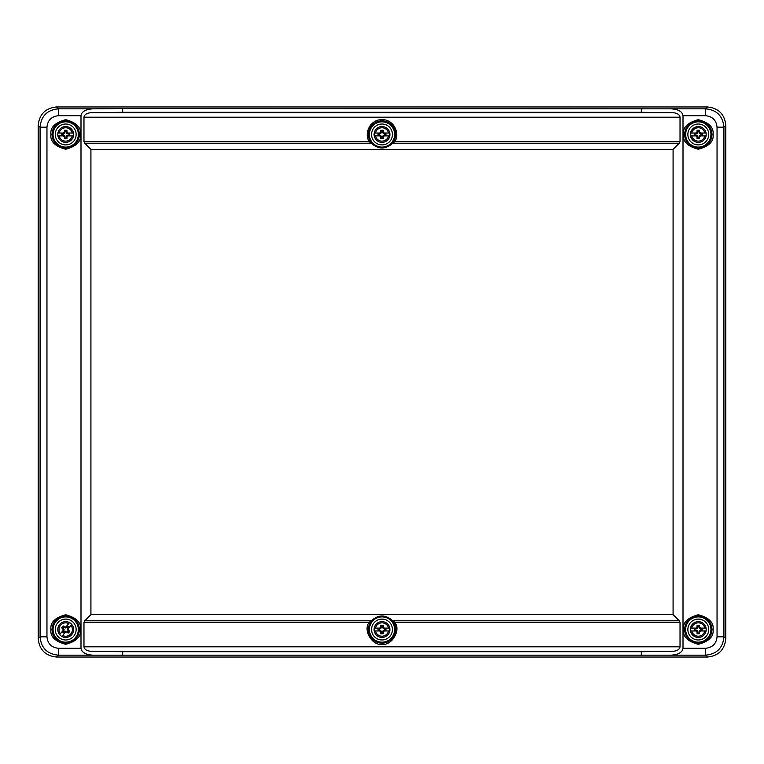 <?xml version="1.0" encoding="UTF-8"?>
<svg xmlns="http://www.w3.org/2000/svg" width="764" height="764" viewBox="0 0 764 764"><rect width="100%" height="100%" fill="white"/><g stroke="black" fill="none" stroke-linecap="round" stroke-linejoin="round"><path stroke-width="1.15" d="M725.8 125.296L725.8 638.704C724.635 649.763 718.532 655.875 707.464 657.04L56.536 657.04C45.477 655.875 39.365 649.772 38.2 638.704L38.2 125.296C39.365 114.237 45.468 108.125 56.536 106.96L707.464 106.96C718.523 108.125 724.635 114.228 725.8 125.296L723.919 127.177L723.919 636.823C722.878 648.015 716.775 654.118 705.583 655.159L707.464 657.04M707.464 106.96L705.583 108.841C716.775 109.882 722.878 115.985 723.919 127.177L717.043 127.177L717.043 636.823L723.919 636.823L725.8 638.704M122.679 108.536L671.308 108.841C678.451 109.357 682.347 111.649 683.006 115.717L683.006 648.283C682.347 652.351 678.451 654.643 671.308 655.159L92.692 655.159C85.549 654.643 81.653 652.351 80.994 648.283L80.994 115.717C81.653 111.649 85.549 109.357 92.692 108.841L122.679 108.536L122.679 112.298L641.321 112.298L641.321 108.536M38.2 125.296L40.081 127.177C41.122 115.985 47.225 109.882 58.417 108.841L92.692 108.841M56.536 657.04L58.417 655.159C47.225 654.118 41.122 648.015 40.081 636.823L40.081 127.177L46.957 127.177C47.683 120.254 51.503 116.434 58.417 115.717L80.994 115.717M641.321 655.464L641.321 651.702L672.234 651.386C677.028 651.043 679.626 649.515 680.027 646.802L680.027 622.507L679.234 620.788L673.084 614.638L673.084 149.362L679.234 143.212L680.027 141.493L680.027 117.198C679.626 114.485 677.028 112.957 672.234 112.614L641.321 112.298M122.679 112.298L91.766 112.614C86.972 112.957 84.374 114.485 83.973 117.198L83.973 141.493L84.766 143.212L90.916 149.362L90.916 614.638L84.766 620.788L83.973 622.507L83.973 646.802C84.374 649.515 86.972 651.043 91.766 651.386L122.679 651.702L122.679 655.464M122.679 651.702L641.321 651.702M369.012 141.493C363.645 132.363 371.084 119.098 382 119.7C392.916 119.098 400.355 132.363 394.988 141.493L391.34 144.377C385.113 149.181 378.887 149.181 372.66 144.377L369.012 141.493L83.973 141.493M90.916 149.362L673.084 149.362M673.084 614.638L90.916 614.638M679.234 620.788L392.734 620.788L391.34 619.623C385.113 614.791 378.887 614.791 372.66 619.623L371.266 620.788L84.766 620.788M392.734 620.788L394.988 622.507L680.027 622.507M83.973 622.507L369.012 622.507L371.266 620.788M59.573 624.541A7.907 7.907 0 0 1 73.096 626.728A7.907 7.907 0 0 1 64.443 637.338A7.907 7.907 0 0 1 59.573 624.541A7.907 7.907 0 0 1 73.096 626.728A7.907 7.907 0 0 1 64.443 637.338A7.907 7.907 0 0 1 59.573 624.541M60.518 625.305A6.695 6.695 0 0 1 68.722 623.567L69.495 622.612A7.888 7.888 0 0 1 71.72 624.427L70.947 625.372A6.695 6.695 0 0 1 62.686 635.505L61.913 636.46A7.888 7.888 0 0 1 59.688 634.645L60.461 633.7A6.695 6.695 0 0 1 60.518 625.305M71.72 624.427L68.254 628.676L68.531 630.185L69.696 631.198A4.326 4.326 0 0 1 68.139 633.117L66.907 632.172L65.379 632.2L61.913 636.46M59.688 634.645L63.154 630.395L62.877 628.887L61.712 627.874A4.326 4.326 0 0 1 63.269 625.955L64.501 626.9L66.029 626.872L69.495 622.612M65.952 631.923L65.866 631.093L64.568 631.742L65.905 631.456M65.379 632.2L65.914 631.551M65.866 631.093L68.149 632.181A3.6 3.6 0 0 0 68.789 631.398L67.261 629.374L68.091 629.288M67.719 629.326L68.254 628.676M65.456 627.149L66.029 626.872M65.494 627.521L64.138 627.607L64.501 626.9M64.138 627.607L63.259 626.891A3.6 3.6 0 0 0 62.619 627.674L64.147 629.698L63.316 629.784M63.689 629.746L63.154 630.395M67.624 629.335L68.798 627.091A3.944 3.944 0 0 0 67.48 626.012L65.503 627.616M63.784 629.737L62.61 631.981A3.944 3.944 0 0 0 63.928 633.06L64.778 632.019M66.63 627.053L65.542 627.979M67.48 626.012L66.84 627.33M68.798 627.091L68.349 627.091A3.6 3.6 0 0 0 67.566 626.451M67.948 628.132L68.349 627.091M67.261 629.374L67.633 627.97M63.928 633.06L64.568 631.742M62.61 631.981L63.059 631.981A3.6 3.6 0 0 0 63.842 632.621M63.46 630.94L63.059 631.981M64.147 629.698L63.775 631.102M63.259 626.891L63.269 625.955M62.619 627.674L61.712 627.874M67.27 631.465L66.907 632.172M63.498 628.4L62.877 628.887M68.149 632.181L68.139 633.117M68.789 631.398L69.696 631.198M67.91 630.672L68.531 630.185M65.704 126.557A7.907 7.907 0 0 1 72.551 138.418A7.907 7.907 0 0 1 58.857 138.418A7.907 7.907 0 0 1 65.704 126.557A7.907 7.907 0 0 1 72.551 138.418A7.907 7.907 0 0 1 58.857 138.418A7.907 7.907 0 0 1 65.704 126.557M65.704 127.769A6.695 6.695 0 0 1 72.236 133.031L73.468 133.031A7.888 7.888 0 0 1 73.468 135.897L72.236 135.897A6.695 6.695 0 0 1 59.172 135.897L57.94 135.897A7.888 7.888 0 0 1 57.94 133.031L59.172 133.031A6.695 6.695 0 0 1 65.704 127.769M73.468 135.897L67.977 135.897L66.984 137.062L66.936 138.609A4.326 4.326 0 0 1 64.472 138.609L64.424 137.062L63.431 135.897L57.94 135.897M57.94 133.031L63.431 133.031L64.424 131.866L64.472 130.319A4.326 4.326 0 0 1 66.936 130.319L66.984 131.866L67.977 133.031L73.468 133.031M64.004 136.164L64.596 135.572L63.269 134.97L64.338 135.83M63.431 135.897L64.271 135.897M64.596 135.572L65.198 138.036A3.6 3.6 0 0 0 66.21 138.036L66.812 135.572L67.404 136.164M67.136 135.897L67.977 135.897M67.404 132.764L67.977 133.031M67.136 133.031L66.21 132.029L66.984 131.866M66.21 132.029L66.21 130.892A3.6 3.6 0 0 0 65.198 130.892L64.596 133.356L64.004 132.764M64.271 133.031L63.431 133.031M67.07 135.83L69.562 135.314A3.944 3.944 0 0 0 69.562 133.614L67.07 133.098M64.338 133.098L61.846 133.614A3.944 3.944 0 0 0 61.846 135.314L63.202 135.314M68.206 133.614L66.812 133.356M69.562 133.614L68.139 133.958M69.562 135.314L69.276 134.97A3.6 3.6 0 0 0 69.276 133.958M68.206 135.314L69.276 134.97M66.812 135.572L68.139 134.97M61.846 135.314L63.269 134.97M61.846 133.614L62.132 133.958A3.6 3.6 0 0 0 62.132 134.97M63.202 133.614L62.132 133.958M64.596 133.356L63.269 133.958M66.21 130.892L66.936 130.319M65.198 130.892L64.472 130.319M65.198 136.899L64.424 137.062M65.198 132.029L64.424 131.866M65.198 138.036L64.472 138.609M66.21 138.036L66.936 138.609M66.21 136.899L66.984 137.062M382 126.557A7.907 7.907 0 0 1 388.847 138.418A7.907 7.907 0 0 1 375.153 138.418A7.907 7.907 0 0 1 382 126.557A7.907 7.907 0 0 1 388.847 138.418A7.907 7.907 0 0 1 375.153 138.418A7.907 7.907 0 0 1 382 126.557M382 127.769A6.695 6.695 0 0 1 388.532 133.031L389.764 133.031A7.888 7.888 0 0 1 389.764 135.897L388.532 135.897A6.695 6.695 0 0 1 375.468 135.897L374.236 135.897A7.888 7.888 0 0 1 374.236 133.031L375.468 133.031A6.695 6.695 0 0 1 382 127.769M389.764 135.897L384.273 135.897L383.28 137.062L383.232 138.609A4.326 4.326 0 0 1 380.768 138.609L380.72 137.062L379.727 135.897L374.236 135.897M374.236 133.031L379.727 133.031L380.72 131.866L380.768 130.319A4.326 4.326 0 0 1 383.232 130.319L383.28 131.866L384.273 133.031L389.764 133.031M380.3 136.164L380.892 135.572L379.565 134.97L380.634 135.83M379.727 135.897L380.567 135.897M380.892 135.572L381.494 138.036A3.6 3.6 0 0 0 382.506 138.036L383.108 135.572L383.7 136.164M383.433 135.897L384.273 135.897M383.7 132.764L384.273 133.031M383.433 133.031L382.506 132.029L383.28 131.866M382.506 132.029L382.506 130.892A3.6 3.6 0 0 0 381.494 130.892L380.892 133.356L380.3 132.764M380.567 133.031L379.727 133.031M383.366 135.83L385.858 135.314A3.944 3.944 0 0 0 385.858 133.614L383.366 133.098M380.634 133.098L378.142 133.614A3.944 3.944 0 0 0 378.142 135.314L379.498 135.314M384.502 133.614L383.108 133.356M385.858 133.614L384.435 133.958M385.858 135.314L385.572 134.97A3.6 3.6 0 0 0 385.572 133.958M384.502 135.314L385.572 134.97M383.108 135.572L384.435 134.97M378.142 135.314L379.565 134.97M378.142 133.614L378.428 133.958A3.6 3.6 0 0 0 378.428 134.97M379.498 133.614L378.428 133.958M380.892 133.356L379.565 133.958M382.506 130.892L383.232 130.319M381.494 130.892L380.768 130.319M381.494 136.899L380.72 137.062M381.494 132.029L380.72 131.866M381.494 138.036L380.768 138.609M382.506 138.036L383.232 138.609M382.506 136.899L383.28 137.062M382 621.629A7.907 7.907 0 0 1 388.847 633.49A7.907 7.907 0 0 1 375.153 633.49A7.907 7.907 0 0 1 382 621.629A7.907 7.907 0 0 1 388.847 633.49A7.907 7.907 0 0 1 375.153 633.49A7.907 7.907 0 0 1 382 621.629M382 622.841A6.695 6.695 0 0 1 388.532 628.104L389.764 628.104A7.888 7.888 0 0 1 389.764 630.969L388.532 630.969A6.695 6.695 0 0 1 375.468 630.969L374.236 630.969A7.888 7.888 0 0 1 374.236 628.104L375.468 628.104A6.695 6.695 0 0 1 382 622.841M389.764 630.969L384.273 630.969L383.28 632.134L383.232 633.681A4.326 4.326 0 0 1 380.768 633.681L380.72 632.134L379.727 630.969L374.236 630.969M374.236 628.104L379.727 628.104L380.72 626.938L380.768 625.391A4.326 4.326 0 0 1 383.232 625.391L383.28 626.938L384.273 628.104L389.764 628.104M380.3 631.236L380.892 630.644L379.565 630.042L380.634 630.902M379.727 630.969L380.567 630.969M380.892 630.644L381.494 633.108A3.6 3.6 0 0 0 382.506 633.108L383.108 630.644L383.7 631.236M383.433 630.969L384.273 630.969M383.7 627.836L384.273 628.104M383.433 628.104L382.506 627.101L383.28 626.938M382.506 627.101L382.506 625.964A3.6 3.6 0 0 0 381.494 625.964L380.892 628.428L380.3 627.836M380.567 628.104L379.727 628.104M383.366 630.902L385.858 630.386A3.944 3.944 0 0 0 385.858 628.686L383.366 628.17M380.634 628.17L378.142 628.686A3.944 3.944 0 0 0 378.142 630.386L379.498 630.386M384.502 628.686L383.108 628.428M385.858 628.686L384.435 629.03M385.858 630.386L385.572 630.042A3.6 3.6 0 0 0 385.572 629.03M384.502 630.386L385.572 630.042M383.108 630.644L384.435 630.042M378.142 630.386L379.565 630.042M378.142 628.686L378.428 629.03A3.6 3.6 0 0 0 378.428 630.042M379.498 628.686L378.428 629.03M380.892 628.428L379.565 629.03M382.506 625.964L383.232 625.391M381.494 625.964L380.768 625.391M381.494 631.971L380.72 632.134M381.494 627.101L380.72 626.938M381.494 633.108L380.768 633.681M382.506 633.108L383.232 633.681M382.506 631.971L383.28 632.134M698.296 621.629A7.907 7.907 0 0 1 705.143 633.49A7.907 7.907 0 0 1 691.449 633.49A7.907 7.907 0 0 1 698.296 621.629A7.907 7.907 0 0 1 705.143 633.49A7.907 7.907 0 0 1 691.449 633.49A7.907 7.907 0 0 1 698.296 621.629M698.296 622.841A6.695 6.695 0 0 1 704.828 628.104L706.06 628.104A7.888 7.888 0 0 1 706.06 630.969L704.828 630.969A6.695 6.695 0 0 1 691.764 630.969L690.532 630.969A7.888 7.888 0 0 1 690.532 628.104L691.764 628.104A6.695 6.695 0 0 1 698.296 622.841M706.06 630.969L700.569 630.969L699.576 632.134L699.528 633.681A4.326 4.326 0 0 1 697.064 633.681L697.016 632.134L696.023 630.969L690.532 630.969M690.532 628.104L696.023 628.104L697.016 626.938L697.064 625.391A4.326 4.326 0 0 1 699.528 625.391L699.576 626.938L700.569 628.104L706.06 628.104M696.596 631.236L697.188 630.644L695.861 630.042L696.93 630.902M696.023 630.969L696.864 630.969M697.188 630.644L697.79 633.108A3.6 3.6 0 0 0 698.802 633.108L699.404 630.644L699.996 631.236M699.729 630.969L700.569 630.969M699.996 627.836L700.569 628.104M699.729 628.104L698.802 627.101L699.576 626.938M698.802 627.101L698.802 625.964A3.6 3.6 0 0 0 697.79 625.964L697.188 628.428L696.596 627.836M696.864 628.104L696.023 628.104M699.662 630.902L702.154 630.386A3.944 3.944 0 0 0 702.154 628.686L699.662 628.17M696.93 628.17L694.438 628.686A3.944 3.944 0 0 0 694.438 630.386L695.794 630.386M700.798 628.686L699.404 628.428M702.154 628.686L700.731 629.03M702.154 630.386L701.868 630.042A3.6 3.6 0 0 0 701.868 629.03M700.798 630.386L701.868 630.042M699.404 630.644L700.731 630.042M694.438 630.386L695.861 630.042M694.438 628.686L694.724 629.03A3.6 3.6 0 0 0 694.724 630.042M695.794 628.686L694.724 629.03M697.188 628.428L695.861 629.03M698.802 625.964L699.528 625.391M697.79 625.964L697.064 625.391M697.79 631.971L697.016 632.134M697.79 627.101L697.016 626.938M697.79 633.108L697.064 633.681M698.802 633.108L699.528 633.681M698.802 631.971L699.576 632.134M698.296 126.557A7.907 7.907 0 0 1 705.143 138.418A7.907 7.907 0 0 1 691.449 138.418A7.907 7.907 0 0 1 698.296 126.557A7.907 7.907 0 0 1 705.143 138.418A7.907 7.907 0 0 1 691.449 138.418A7.907 7.907 0 0 1 698.296 126.557M698.296 127.769A6.695 6.695 0 0 1 704.828 133.031L706.06 133.031A7.888 7.888 0 0 1 706.06 135.897L704.828 135.897A6.695 6.695 0 0 1 691.764 135.897L690.532 135.897A7.888 7.888 0 0 1 690.532 133.031L691.764 133.031A6.695 6.695 0 0 1 698.296 127.769M706.06 135.897L700.569 135.897L699.576 137.062L699.528 138.609A4.326 4.326 0 0 1 697.064 138.609L697.016 137.062L696.023 135.897L690.532 135.897M690.532 133.031L696.023 133.031L697.016 131.866L697.064 130.319A4.326 4.326 0 0 1 699.528 130.319L699.576 131.866L700.569 133.031L706.06 133.031M696.596 136.164L697.188 135.572L695.861 134.97L696.93 135.83M696.023 135.897L696.864 135.897M697.188 135.572L697.79 138.036A3.6 3.6 0 0 0 698.802 138.036L699.404 135.572L699.996 136.164M699.729 135.897L700.569 135.897M699.996 132.764L700.569 133.031M699.729 133.031L698.802 132.029L699.576 131.866M698.802 132.029L698.802 130.892A3.6 3.6 0 0 0 697.79 130.892L697.188 133.356L696.596 132.764M696.864 133.031L696.023 133.031M699.662 135.83L702.154 135.314A3.944 3.944 0 0 0 702.154 133.614L699.662 133.098M696.93 133.098L694.438 133.614A3.944 3.944 0 0 0 694.438 135.314L695.794 135.314M700.798 133.614L699.404 133.356M702.154 133.614L700.731 133.958M702.154 135.314L701.868 134.97A3.6 3.6 0 0 0 701.868 133.958M700.798 135.314L701.868 134.97M699.404 135.572L700.731 134.97M694.438 135.314L695.861 134.97M694.438 133.614L694.724 133.958A3.6 3.6 0 0 0 694.724 134.97M695.794 133.614L694.724 133.958M697.188 133.356L695.861 133.958M698.802 130.892L699.528 130.319M697.79 130.892L697.064 130.319M697.79 136.899L697.016 137.062M697.79 132.029L697.016 131.866M697.79 138.036L697.064 138.609M698.802 138.036L699.528 138.609M698.802 136.899L699.576 137.062M671.308 108.841L705.583 108.841L705.583 115.717C712.506 116.443 716.326 120.263 717.043 127.177M56.536 106.96L58.417 108.841L58.417 115.717M38.2 638.704L40.081 636.823L46.957 636.823L46.957 127.177M717.043 636.823C716.317 643.746 712.497 647.566 705.583 648.283L705.583 655.159L671.308 655.159M92.692 655.159L58.417 655.159L58.417 648.283C51.494 647.557 47.674 643.737 46.957 636.823M683.006 115.717L705.583 115.717M80.994 648.283L58.417 648.283M705.583 648.283L683.006 648.283M683.513 629.536C682.672 636.527 687.6 641.454 698.296 644.319C708.992 641.454 713.92 636.527 713.079 629.536C713.92 622.545 708.992 617.618 698.296 614.753C687.6 617.618 682.672 622.545 683.513 629.536M683.513 134.464C682.672 141.455 687.6 146.382 698.296 149.247C708.992 146.382 713.92 141.455 713.079 134.464C713.92 127.473 708.992 122.546 698.296 119.681C687.6 122.546 682.672 127.473 683.513 134.464M91.766 112.614L672.234 112.614M83.973 117.198L680.027 117.198M394.988 141.493L680.027 141.493M679.234 143.212L392.734 143.212M371.266 143.212L84.766 143.212M680.027 646.802L83.973 646.802M369.012 622.507C362.9 630.233 372.297 646 382 644.3C391.703 646 401.1 630.233 394.988 622.507M91.766 651.386L672.234 651.386M50.921 629.536C50.08 636.527 55.008 641.454 65.704 644.319C76.4 641.454 81.328 636.527 80.487 629.536C81.328 622.545 76.4 617.618 65.704 614.753C55.008 617.618 50.08 622.545 50.921 629.536M50.921 134.464C50.08 141.455 55.008 146.382 65.704 149.247C76.4 146.382 81.328 141.455 80.487 134.464C81.328 127.473 76.4 122.546 65.704 119.681C55.008 122.546 50.08 127.473 50.921 134.464M711.933 629.536A13.637 13.637 0 0 1 691.477 641.349A13.637 13.637 0 0 1 691.477 617.723A13.637 13.637 0 0 1 711.933 629.536M684.659 134.464A13.637 13.637 0 0 1 698.296 120.827A13.637 13.637 0 0 1 711.933 134.464A13.637 13.637 0 0 1 698.296 148.101A13.637 13.637 0 0 1 684.659 134.464M372.66 144.377A13.618 13.618 0 0 1 376.604 121.963A13.618 13.618 0 0 1 391.34 144.377M394.635 134.464A12.635 12.635 0 0 0 382 121.829A12.635 12.635 0 0 0 369.365 134.464A12.635 12.635 0 0 0 382 147.099A12.635 12.635 0 0 0 394.635 134.464M391.34 619.623A13.618 13.618 0 0 1 391.722 639.067A13.618 13.618 0 0 1 372.278 639.067A13.618 13.618 0 0 1 372.66 619.623M373.329 620.339A12.635 12.635 0 0 0 376.996 641.139A12.635 12.635 0 0 0 394.635 629.536A12.635 12.635 0 0 0 373.329 620.339M52.067 629.536A13.637 13.637 0 0 1 65.704 615.899A13.637 13.637 0 0 1 79.341 629.536A13.637 13.637 0 0 1 65.704 643.173A13.637 13.637 0 0 1 52.067 629.536M52.067 134.464A13.637 13.637 0 0 1 65.704 120.827A13.637 13.637 0 0 1 79.341 134.464A13.637 13.637 0 0 1 65.704 148.101A13.637 13.637 0 0 1 52.067 134.464M65.704 619.107A10.429 10.429 0 0 1 74.738 634.75A10.429 10.429 0 0 1 56.67 634.75A10.429 10.429 0 0 1 65.704 619.107M698.296 144.893A10.429 10.429 0 0 1 689.262 129.25A10.429 10.429 0 0 1 707.33 129.25A10.429 10.429 0 0 1 698.296 144.893M382 144.893A10.429 10.429 0 0 1 372.966 129.25A10.429 10.429 0 0 1 391.034 129.25A10.429 10.429 0 0 1 382 144.893M65.704 144.893A10.429 10.429 0 0 1 56.67 129.25A10.429 10.429 0 0 1 74.738 129.25A10.429 10.429 0 0 1 65.704 144.893M698.296 619.107A10.429 10.429 0 0 1 707.33 634.75A10.429 10.429 0 0 1 689.262 634.75A10.429 10.429 0 0 1 698.296 619.107M382 619.107A10.429 10.429 0 0 1 392.047 632.334A10.429 10.429 0 0 1 376.614 638.465A10.429 10.429 0 0 1 382 619.107M710.931 629.536A12.635 12.635 0 0 0 698.296 616.901A12.635 12.635 0 0 0 685.661 629.536A12.635 12.635 0 0 0 698.296 642.171A12.635 12.635 0 0 0 710.931 629.536M710.931 134.464A12.635 12.635 0 0 0 698.296 121.829A12.635 12.635 0 0 0 685.661 134.464A12.635 12.635 0 0 0 698.296 147.099A12.635 12.635 0 0 0 710.931 134.464M78.339 629.536A12.635 12.635 0 0 0 65.704 616.901A12.635 12.635 0 0 0 53.069 629.536A12.635 12.635 0 0 0 65.704 642.171A12.635 12.635 0 0 0 78.339 629.536M78.339 134.464A12.635 12.635 0 0 0 65.704 121.829A12.635 12.635 0 0 0 53.069 134.464A12.635 12.635 0 0 0 65.704 147.099A12.635 12.635 0 0 0 78.339 134.464M393.871 620.788L396.745 629.536"/></g></svg>
